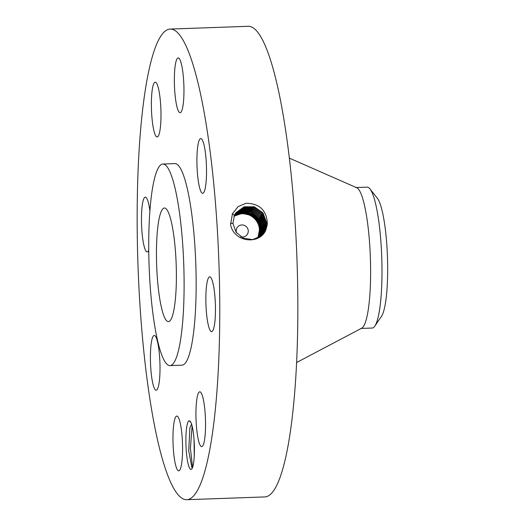 <?xml version="1.0" encoding="UTF-8"?>
<svg xmlns="http://www.w3.org/2000/svg" width="526" height="526" viewBox="0 0 526 526"><rect width="100%" height="100%" fill="white"/><g stroke="black" fill="none" stroke-linecap="round" stroke-linejoin="round"><path stroke-width="0.79" d="M186.822 499.7L264.894 496.925A235.464 40.482 -92 0 0 296.585 363.019A235.464 40.482 -92 0 0 283.133 114.813A235.464 40.482 -92 0 0 248.18 26.3L170.108 29.075A235.464 40.482 -92 0 0 138.417 162.981A235.464 40.482 -92 0 0 151.869 411.187A235.464 40.482 -92 0 0 186.822 499.7A235.464 40.482 -92 0 0 218.514 365.794A235.464 40.482 -92 0 0 205.061 117.581A235.464 40.482 -92 0 0 170.108 29.075M267.28 221.972L267.28 221.939C265.972 209.631 258.858 203.411 245.944 203.273L238.028 206.672L232.413 213.812L230.598 224.641C233.787 242.302 259.344 245.149 265.761 230.25L267.182 225.141L267.28 221.972L265.669 230.237L261.126 236.003M193.417 464.11A24.354 4.188 -92 0 0 194.028 439.394A24.354 4.188 -92 0 0 190.162 421.241L189.117 420.774A24.354 4.188 -92 0 0 186.881 426.067A24.354 4.188 -92 0 0 186.684 455.181A24.354 4.188 -92 0 0 191.734 469.028A24.354 4.188 -92 0 0 193.417 464.11M152.501 88.158A27.411 4.714 -92 0 0 152.053 118.705A27.411 4.714 -92 0 0 157.156 136.97A27.411 4.714 -92 0 0 159.865 130.981A27.411 4.714 -92 0 0 160.312 100.44A27.411 4.714 -92 0 0 155.209 82.174A27.411 4.714 -92 0 0 152.501 88.158M169.997 365.596L182.042 365.162A100.841 17.338 -92 0 0 195.619 307.815A100.841 17.338 -92 0 0 189.853 201.517A100.841 17.338 -92 0 0 174.882 163.606L162.836 164.033A100.841 17.338 -92 0 0 149.266 221.387A100.841 17.338 -92 0 0 155.025 327.685A100.841 17.338 -92 0 0 169.997 365.596A100.841 17.338 -92 0 0 183.567 308.243A100.841 17.338 -92 0 0 177.808 201.945A100.841 17.338 -92 0 0 162.836 164.033M149.897 210.965A27.411 4.714 -92 0 0 145.288 197.125A27.411 4.714 -92 0 0 141.474 221.466A27.411 4.714 -92 0 0 147.241 251.921A27.411 4.714 -92 0 0 148.746 250.304M158.306 345.733A27.411 4.714 -92 0 0 154.236 335.43A27.411 4.714 -92 0 0 150.548 351.02A27.411 4.714 -92 0 0 152.113 379.917A27.411 4.714 -92 0 0 156.183 390.22A27.411 4.714 -92 0 0 159.871 374.63A27.411 4.714 -92 0 0 158.306 345.733M177.361 416.237A27.411 4.714 -92 0 0 176.802 416.066A27.411 4.714 -92 0 0 173.015 442.018A27.411 4.714 -92 0 0 178.189 470.691A27.411 4.714 -92 0 0 178.748 470.862A27.411 4.714 -92 0 0 182.535 444.911A27.411 4.714 -92 0 0 177.361 416.237M197.066 397.787A27.411 4.714 -92 0 0 196.612 428.335A27.411 4.714 -92 0 0 201.721 446.6A27.411 4.714 -92 0 0 204.423 440.61A27.411 4.714 -92 0 0 204.877 410.07A27.411 4.714 -92 0 0 199.775 391.804A27.411 4.714 -92 0 0 197.066 397.787M205.87 301.194A27.411 4.714 -92 0 0 211.636 331.65A27.411 4.714 -92 0 0 215.456 307.309A27.411 4.714 -92 0 0 209.69 276.854A27.411 4.714 -92 0 0 205.87 301.194M198.624 183.041A27.411 4.714 -92 0 0 202.694 193.344A27.411 4.714 -92 0 0 206.383 177.755A27.411 4.714 -92 0 0 204.818 148.858A27.411 4.714 -92 0 0 200.748 138.555A27.411 4.714 -92 0 0 197.059 154.144A27.411 4.714 -92 0 0 198.624 183.041M179.57 112.538A27.411 4.714 -92 0 0 180.129 112.709A27.411 4.714 -92 0 0 183.916 86.757A27.411 4.714 -92 0 0 178.741 58.084A27.411 4.714 -92 0 0 178.183 57.913A27.411 4.714 -92 0 0 174.395 83.864A27.411 4.714 -92 0 0 179.57 112.538M260.817 236.246L265.012 230.782L266.616 222.531L262.921 212.767L254.38 206.803L244.143 206.777L235.97 212.675L234.445 215.259L232.926 223.438L236.082 232.236L243.354 238.206L252.618 239.606L261.139 235.99L265.683 230.224L267.182 225.141M192.378 467.936L191.911 467.68L188.716 451.006L189.853 428.046L191.661 423.851M189.117 420.774L190.806 422.247M260.811 236.253L264.999 230.796L266.603 222.551L262.908 212.787L254.374 206.823L244.136 206.79L235.964 212.682M172.837 229.362A56.861 9.777 -92 0 0 164.395 207.994A56.861 9.777 -92 0 0 156.748 240.329A56.861 9.777 -92 0 0 159.996 300.267A56.861 9.777 -92 0 0 168.432 321.636A56.861 9.777 -92 0 0 176.085 289.3A56.861 9.777 -92 0 0 172.837 229.362M296.611 362.513L361.743 328.171A70.491 12.118 -92 0 0 370.357 285.703A70.491 12.118 -92 0 0 366.214 214.049A70.491 12.118 -92 0 0 356.76 187.756L289.353 158.129M194.272 455.996L194.041 439.578M194.304 455.253L194.101 440.367M355.747 187.552L367.128 187.151A70.491 12.118 88 0 1 369.949 188.9A70.491 12.118 88 0 1 377.596 213.648A70.491 12.118 -92 0 1 381.896 280.18A70.491 12.118 88 0 1 374.828 326.1A70.491 12.118 88 0 1 372.138 328.046L360.751 328.448M260.488 236.496L264.341 231.335L265.939 223.136L262.329 213.523L253.979 207.573L243.9 207.389L235.733 213.017M260.482 236.503L264.328 231.355L265.919 223.155L262.316 213.543L253.973 207.592L243.9 207.402L235.727 213.023M369.949 188.9L377.293 198.164A60.714 10.441 88 0 1 387.583 276.788A60.714 10.441 88 0 1 381.495 316.336L374.828 326.1M236.575 232.9A6.121 5.944 -136.6 0 1 244.781 225.582A6.121 5.944 -136.6 0 1 240.744 236.766M233.971 216.364A16.444 15.971 -136.6 0 1 250.054 215.463A16.444 15.971 -136.6 0 1 257.345 238.304M235.497 213.365L243.663 208.02L253.571 208.368L261.731 214.292L265.242 223.767L263.657 231.907L260.14 236.739L263.677 231.894L265.262 223.747L261.738 214.273L253.578 208.349L243.663 208.007L235.503 213.359M260.107 229.093L259.594 229.158C258.989 222.846 255.906 218.178 250.35 215.154L242.059 213.418L234.05 216.166M259.594 229.158L257.983 237.469L260.081 228.652C259.482 222.334 256.399 217.665 250.836 214.634L242.302 212.918L234.149 215.93M257.694 238.146L258.634 236.444L260.16 228.56C259.555 222.255 256.471 217.586 250.909 214.562L242.341 212.846L234.162 215.897M259.791 236.976L263.007 232.446L264.578 224.352L261.146 215.029L253.177 209.124L243.426 208.638L235.28 213.714L243.426 208.651L253.17 209.144L261.139 215.049L264.565 224.372L262.987 232.459L263.329 232.558M257.918 238.041L259.14 235.918L260.666 228.034C260.061 221.722 256.984 217.047 251.421 214.023L242.585 212.326L234.254 215.686M257.937 238.028L259.2 235.852L260.718 227.968C260.114 221.656 257.03 216.995 251.467 213.964L242.604 212.274L234.261 215.667M259.798 236.97L263.007 232.446M234.346 215.476L242.848 211.715L252.033 213.372C257.589 216.396 260.672 221.065 261.284 227.377L259.759 235.254L258.148 237.923L259.719 235.3L261.251 227.416C260.646 221.104 257.562 216.429 252 213.405L242.834 211.741L234.34 215.482M263.888 224.977L262.323 233.018L259.436 237.206L262.336 233.005L263.901 224.964L260.659 215.923L252.756 209.9L243.295 209.243L235.063 214.075L243.19 209.282L252.769 209.927L260.548 215.805L263.888 224.977L264.585 224.878M258.319 237.837L260.311 234.688L261.849 226.805L258.858 218.198L251.513 212.261L242.552 211.209L234.471 215.213L242.558 211.196L251.52 212.248L258.864 218.172L261.863 226.785L262.546 226.699M263.224 225.569L260.061 216.673L252.342 210.676L243.045 209.887L234.859 214.444L243.045 209.9L252.335 210.696L260.048 216.692L263.204 225.588L261.652 233.57L259.075 237.423L261.665 233.557L263.224 225.569L263.907 225.483M258.332 237.831L260.331 234.668L261.863 226.785M234.662 214.818L242.802 210.538L251.934 211.459L259.463 217.422L262.54 226.173L261.001 234.109L258.707 237.627L260.981 234.129L262.527 226.193L259.456 217.442L251.928 211.478L242.795 210.551L234.655 214.825M192.102 426.047L190.405 448.336L192.582 467.423M232.926 223.438L230.447 223.254M266.616 222.531L267.3 222.445M234.445 215.259L232.216 213.747M265.012 230.782L265.341 230.894M265.939 223.136L266.623 223.05M265.262 223.747L265.946 223.662M260.16 228.56L260.686 228.501M264.578 224.352L265.262 224.267M260.718 227.968L261.271 227.903M261.284 227.377L261.869 227.304M261.665 233.557L261.994 233.669M262.54 226.173L263.224 226.088"/></g></svg>
